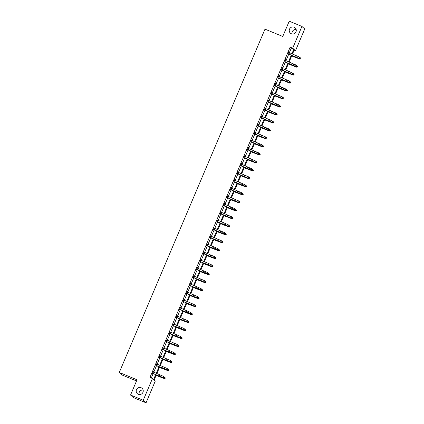 <?xml version="1.0" encoding="UTF-8"?>
<svg xmlns="http://www.w3.org/2000/svg" width="424" height="424" viewBox="0 0 424 424"><rect width="100%" height="100%" fill="white"/><g stroke="black" fill="none" stroke-linecap="round" stroke-linejoin="round"><path stroke-width="0.64" d="M141.107 387.716A3.567 3.503 132.1 0 1 142.687 392.863A3.567 3.503 132.1 0 1 137.328 393.636A3.567 3.503 132.1 0 1 141.107 387.716M294.139 27.189A3.567 3.503 132.1 0 1 295.719 32.335A3.567 3.503 132.1 0 1 290.361 33.114A3.567 3.503 132.1 0 1 294.139 27.189M139.114 394.49A3.567 3.503 132.1 0 1 143.137 390.038M292.147 33.962A3.567 3.503 132.1 0 1 296.169 29.51M136.528 380.953L122.08 375.007L119.266 372.463L265 29.145L282.755 36.459L289.232 21.2L301.92 26.426L304.734 28.965L295.496 50.726L294.357 49.693L292.481 54.113M294.155 50.17L295.496 50.726M156.297 374.938L154.145 380.01L155.285 381.044L146.052 402.8L143.238 400.256L152.47 378.5L153.615 379.528L155.677 374.662M143.238 400.256L130.55 395.036L133.364 397.574L146.052 402.8M289.359 52.714L291.288 48.166L290.149 47.138L149.937 377.455L152.47 378.5M151.278 378.007L153.175 373.544M153.753 372.182L156.562 365.557M157.14 364.195L159.954 357.57M160.532 356.208L163.346 349.583M163.924 348.221L166.733 341.596M167.31 340.234L170.125 333.609M170.702 332.246L173.517 325.621M174.094 324.259L176.903 317.634M177.481 316.272L180.295 309.647M180.873 308.285L183.687 301.66M184.265 300.298L187.074 293.673M187.652 292.316L190.466 285.691M191.044 284.329L193.858 277.704M194.436 276.342L197.245 269.717M197.823 268.355L200.637 261.73M201.214 260.368L204.024 253.743M204.601 252.381L207.416 245.756M207.993 244.394L210.808 237.769M211.385 236.407L214.194 229.782M214.772 228.419L217.586 221.794M218.164 220.432L220.978 213.807M221.556 212.451L224.365 205.826M224.943 204.463L227.757 197.838M228.335 196.476L231.149 189.851M231.727 188.489L234.536 181.864M235.113 180.502L237.928 173.877M238.505 172.515L241.32 165.89M241.897 164.528L244.706 157.903M245.284 156.541L248.098 149.916M248.676 148.554L251.485 141.929M252.063 140.567L254.877 133.942M255.455 132.585L258.269 125.96M258.847 124.598L261.656 117.973M262.233 116.611L265.048 109.986M265.625 108.623L268.44 101.998M269.017 100.636L271.826 94.011M272.404 92.649L275.218 86.024M275.796 84.662L278.61 78.037M279.188 76.675L281.997 70.05M282.575 68.688L285.389 62.063M285.967 60.701L288.781 54.076M288.887 52.518L289.046 51.527L288.023 53.938M285.5 60.5L285.654 59.514L284.631 61.925M282.108 68.487L282.267 67.501L281.245 69.912M278.716 76.474L278.875 75.488L277.853 77.899M275.33 84.461L275.483 83.475L274.461 85.887M271.938 92.448L272.097 91.462L271.074 93.874M268.551 100.435L267.947 101.861M265.159 108.422L264.555 109.848M261.767 116.409L261.163 117.83M258.38 124.396L257.776 125.817M254.988 132.383L254.384 133.804M251.596 140.371L250.992 141.791M248.21 148.352L248.363 147.367L247.34 149.778M244.818 156.339L244.977 155.354L243.948 157.765M241.426 164.327L241.585 163.341L240.562 165.752M238.039 172.314L238.193 171.328L237.17 173.739M234.647 180.301L234.806 179.31L233.783 181.721M231.255 188.288L231.414 187.297L230.391 189.708M227.868 196.275L228.022 195.284L226.999 197.695M224.476 204.262L224.635 203.271L223.612 205.682M221.089 212.249L220.485 213.669M217.698 220.236L217.093 221.657M214.306 228.218L213.701 229.644M210.919 236.205L210.315 237.631M207.527 244.192L206.923 245.618M204.135 252.179L203.531 253.605M200.748 260.166L200.902 259.175L199.879 261.587M197.356 268.154L197.515 267.162L196.487 269.574M193.964 276.141L194.123 275.149L193.1 277.561M190.577 284.128L190.731 283.137L189.708 285.548M187.185 292.115L187.344 291.124L186.322 293.535M183.793 300.102L183.952 299.111L182.929 301.522M180.407 308.084L180.56 307.098L179.538 309.509M177.015 316.071L177.174 315.085L176.151 317.496M173.628 324.058L173.024 325.484M170.236 332.045L169.632 333.471M166.844 340.032L166.24 341.458M163.457 348.019L162.853 349.445M160.065 356.006L159.461 357.432M156.673 363.993L156.069 365.414M153.287 371.981L153.44 370.989L152.417 373.401M130.55 395.036L137.026 379.777L119.266 372.463M290.149 47.138L292.682 48.182L301.92 26.426M291.86 53.837L293.827 49.21L292.682 48.182M156.255 373.3L159.069 366.675M159.647 365.313L162.461 358.688M163.039 357.326L165.848 350.701M166.425 349.339L169.24 342.714M169.817 341.352L172.632 334.732M173.209 333.37L176.018 326.745M176.596 325.383L179.41 318.758M179.988 317.396L182.802 310.771M183.38 309.409L186.189 302.784M186.767 301.422L189.581 294.797M190.159 293.435L192.968 286.81M193.551 285.447L196.36 278.822M196.937 277.46L199.752 270.835M200.329 269.473L203.138 262.848M203.716 261.486L206.53 254.861M207.108 253.499L209.922 246.879M210.5 245.517L213.309 238.892M213.887 237.53L216.701 230.905M217.279 229.543L220.093 222.918M220.671 221.556L223.48 214.931M224.058 213.569L226.872 206.944M227.45 205.582L230.264 198.957M230.842 197.595L233.651 190.97M234.228 189.608L237.043 182.983M237.62 181.62L240.429 174.995M241.012 173.633L243.821 167.014M244.399 165.652L247.213 159.027M247.791 157.664L250.6 151.039M251.178 149.677L253.992 143.052M254.57 141.69L257.384 135.065M257.962 133.703L260.771 127.078M261.348 125.716L264.163 119.091M264.74 117.729L267.555 111.104M268.132 109.742L270.941 103.117M271.519 101.755L274.333 95.13M274.911 93.768L277.725 87.148M278.303 85.786L281.112 79.161M281.69 77.799L284.504 71.174M285.082 69.812L287.891 63.187M288.474 61.825L291.283 55.2M291.903 55.475L289.089 62.1M288.511 63.462L285.702 70.087M285.124 71.449L282.31 78.074M281.732 79.436L278.918 86.061M278.34 87.424L275.531 94.049M274.953 95.411L272.139 102.036M271.561 103.398L268.747 110.017M268.169 111.385L265.36 118.005M264.783 119.367L261.968 125.992M261.391 127.354L258.582 133.979M257.999 135.341L255.19 141.966M254.612 143.328L251.798 149.953M251.22 151.315L248.411 157.94M247.833 159.302L245.019 165.927M244.441 167.289L241.627 173.914M241.049 175.276L238.24 181.901M237.663 183.263L234.848 189.888M234.271 191.251L231.456 197.87M230.879 199.232L228.07 205.857M227.492 207.219L224.678 213.844M224.1 215.207L221.286 221.832M220.708 223.194L217.899 229.819M217.321 231.181L214.507 237.806M213.929 239.168L211.12 245.793M210.537 247.155L207.728 253.78M207.151 255.142L204.336 261.767M203.758 263.129L200.95 269.754M200.372 271.116L197.558 277.736M196.98 279.098L194.166 285.723M193.588 287.085L190.779 293.71M190.201 295.072L187.387 301.697M186.809 303.059L183.995 309.684M183.417 311.046L180.608 317.671M180.03 319.034L177.216 325.659M176.638 327.021L173.824 333.646M173.246 335.008L170.437 341.633M169.86 342.995L167.045 349.62M166.468 350.982L163.659 357.607M163.076 358.969L160.267 365.589M159.689 366.951L156.875 373.576M291.288 48.166L293.827 49.21M300.017 57.765L299.418 57.049L288.691 52.359L288.108 53.769L298.872 58.327L299.418 57.049L300.203 57.876L299.8 58.274L300.203 57.876M299.8 58.274L298.872 58.327L299.344 58.613L288.299 53.938M299.344 58.613L299.985 58.385M291.696 55.957L299.879 59.095L291.739 55.857M300.68 59.01L299.879 59.095L300.42 57.818L300.897 58.501L300.68 59.01L299.784 59.148M300.42 57.818L300.086 57.669M296.625 65.746L296.026 65.036L285.304 60.346L284.716 61.756L295.486 66.314L296.026 65.036L296.811 65.863L296.408 66.261L296.811 65.863M296.408 66.261L295.486 66.314L295.952 66.6L284.907 61.925M295.952 66.6L296.593 66.372M293.238 73.734L292.639 73.023L281.923 68.338L281.324 69.743L292.094 74.301L292.639 73.023L293.424 73.85L293.021 74.248L293.424 73.85M293.021 74.248L292.094 74.301L292.56 74.587L281.515 69.912M292.56 74.587L293.207 74.359M288.309 63.945L296.487 67.082L288.352 63.844M297.288 66.997L296.487 67.082L297.033 65.805L297.505 66.489L297.288 66.997L296.392 67.135M297.033 65.805L296.694 65.656M284.917 71.932L293.095 75.069L284.96 71.831M293.896 74.984L293.095 75.069L293.641 73.787L294.113 74.476L293.896 74.984L293 75.122M293.641 73.787L293.302 73.644M289.846 81.721L289.248 81.005L278.531 76.325L277.937 77.725L288.702 82.288L289.248 81.005L290.032 81.837L289.629 82.235L290.032 81.837M289.629 82.235L288.702 82.288L289.173 82.569L278.128 77.899M289.173 82.569L289.815 82.346M286.454 89.708L285.856 88.992L275.139 84.312L274.545 85.712L285.315 90.275L285.856 88.992L286.645 89.824L286.237 90.222L286.645 89.824M286.237 90.222L285.315 90.275L285.781 90.556L274.736 85.887M285.781 90.556L286.428 90.333M283.068 97.695L282.469 96.979L271.752 92.3L271.159 93.699L281.923 98.262L282.469 96.979L283.253 97.806L282.85 98.209L283.253 97.806M282.85 98.209L281.923 98.262L282.389 98.543L271.344 93.874M282.389 98.543L283.036 98.32M281.525 79.919L289.709 83.056L281.568 79.818M290.509 82.972L289.709 83.056L290.249 81.774L290.726 82.457L290.509 82.972L289.613 83.109M290.249 81.774L289.915 81.631M278.139 87.901L286.317 91.043L278.181 87.805M287.117 90.959L286.317 91.043L286.863 89.761L287.334 90.445L287.117 90.959L286.221 91.091M286.863 89.761L286.523 89.618M274.747 95.888L282.93 99.031L274.789 95.792M283.725 98.946L282.93 99.031L283.471 97.748L283.942 98.432L283.725 98.946L282.829 99.078M283.471 97.748L283.131 97.605M279.676 105.682L279.077 104.967L268.355 100.276L267.767 101.686L278.536 106.249L279.077 104.967L279.861 105.793L279.458 106.196L279.861 105.793M279.458 106.196L278.536 106.249L279.003 106.53L267.682 101.855M279.003 106.53L279.644 106.307M271.36 103.875L279.538 107.018L271.397 103.779M280.338 106.933L279.538 107.018L280.079 105.735L280.556 106.419L280.338 106.933L279.442 107.065M280.079 105.735L279.745 105.592M276.284 113.669L275.685 112.954L264.974 108.274L264.375 109.673L275.144 114.236L275.685 112.954L276.474 113.78L276.066 114.178L276.474 113.78M276.066 114.178L275.144 114.236L275.611 114.517L264.29 109.843M275.611 114.517L276.257 114.295M267.968 111.862L276.146 114.999L268.01 111.766M276.946 114.92L276.146 114.999L276.692 113.722L277.164 114.406L276.946 114.92L276.05 115.052M276.692 113.722L276.353 113.579M260.972 117.66L271.752 122.218L272.298 120.941L273.083 121.768L272.68 122.165L273.083 121.768M272.897 121.656L272.298 120.941L261.571 116.25L260.988 117.66M272.68 122.165L271.752 122.218L272.219 122.504L260.903 117.83M272.219 122.504L272.865 122.282M264.576 119.849L272.759 122.987L264.618 119.748M273.554 122.907L272.759 122.987L273.3 121.709L273.772 122.393L273.554 122.907L272.659 123.04M273.3 121.709L272.961 121.566M257.585 125.647L268.365 130.205L268.906 128.928L269.691 129.755L269.288 130.152L269.691 129.755M269.505 129.643L268.906 128.928L258.343 124.38M269.288 130.152L268.365 130.205L268.832 130.491L257.511 125.817M268.832 130.491L269.473 130.269M261.189 127.836L269.367 130.974L261.232 127.735M270.168 130.889L269.367 130.974L269.908 129.696L270.385 130.38L270.168 130.889L269.272 131.027M269.908 129.696L269.574 129.553M254.193 133.634L264.974 138.192L265.519 136.915L266.304 137.742L265.896 138.139L266.304 137.742M266.113 137.63L265.519 136.915L254.792 132.224L254.204 133.634M265.896 138.139L264.974 138.192L265.44 138.478L254.119 133.804M265.44 138.478L266.087 138.256M257.797 135.823L265.975 138.961L257.84 135.722M266.776 138.876L265.975 138.961L266.521 137.683L266.993 138.367L266.776 138.876L265.88 139.014M266.521 137.683L266.182 137.535M250.801 141.621L261.582 146.179L262.127 144.902L262.912 145.729L262.509 146.126L262.912 145.729M262.726 145.612L262.127 144.902L251.565 140.355M262.509 146.126L261.582 146.179L262.053 146.466L250.732 141.791M262.053 146.466L262.695 146.238M254.405 143.81L262.589 146.948L254.448 143.709M263.384 146.863L262.589 146.948L263.129 145.671L263.601 146.354L263.384 146.863L262.488 147.001M263.129 145.671L262.795 145.522M247.415 149.608L258.195 154.166L258.735 152.889L259.52 153.716L259.117 154.113L259.52 153.716M259.334 153.599L258.735 152.889L248.173 148.342M259.117 154.113L258.195 154.166L258.661 154.453L247.616 149.778M258.661 154.453L259.303 154.225M251.019 151.797L259.197 154.935L251.061 151.697M259.997 154.85L259.197 154.935L259.742 153.652L260.214 154.341L259.997 154.85L259.101 154.988M259.742 153.652L259.403 153.509M244.023 157.596L254.803 162.154L255.349 160.876L256.133 161.703L255.725 162.101L256.133 161.703M255.942 161.586L255.349 160.876L244.622 156.186L244.033 157.596M255.725 162.101L254.803 162.154L255.269 162.44L244.224 157.765M255.269 162.44L255.916 162.212M247.627 159.784L255.804 162.922L247.669 159.684M256.605 162.837L255.804 162.922L256.35 161.639L256.822 162.323L256.605 162.837L255.709 162.975M256.35 161.639L256.011 161.496M252.556 169.573L251.957 168.858L241.23 164.168L240.647 165.577L251.411 170.141L251.957 168.858L252.741 169.69L252.338 170.088L252.741 169.69M252.338 170.088L251.411 170.141L251.883 170.422L240.837 165.752M251.883 170.422L252.524 170.199M244.235 167.772L252.418 170.909L244.277 167.671M253.218 170.824L252.418 170.909L252.958 169.627L253.435 170.31L253.218 170.824L252.322 170.957M252.958 169.627L252.625 169.483M249.164 177.561L248.565 176.845L237.848 172.165L237.255 173.564L248.024 178.128L248.565 176.845L249.349 177.672L248.946 178.075L249.349 177.672M248.946 178.075L248.024 178.128L248.491 178.409L237.445 173.739M248.491 178.409L249.132 178.186M240.848 175.753L249.026 178.896L240.89 175.658M249.826 178.811L249.026 178.896L249.572 177.614L250.043 178.297L249.826 178.811L248.93 178.944M249.572 177.614L249.233 177.471M245.777 185.548L245.178 184.832L234.461 180.152L233.863 181.552L244.632 186.115L245.178 184.832L245.962 185.659L245.56 186.062L245.962 185.659M245.56 186.062L244.632 186.115L245.099 186.396L234.053 181.726M245.099 186.396L245.745 186.173M237.456 183.74L245.634 186.883L237.498 183.645M246.434 186.798L245.634 186.883L246.18 185.601L246.651 186.284L246.434 186.798L245.538 186.931M246.18 185.601L245.841 185.458M242.385 193.535L241.786 192.819L231.069 188.139L230.476 189.539L241.24 194.102L241.786 192.819L242.57 193.646L242.168 194.044L242.57 193.646M242.168 194.044L241.24 194.102L241.712 194.383L230.667 189.714M241.712 194.383L242.353 194.16M234.064 191.728L242.247 194.865L234.106 191.632M243.047 194.786L242.247 194.865L242.788 193.588L243.265 194.272L243.047 194.786L242.152 194.918M242.788 193.588L242.454 193.445M238.993 201.522L238.394 200.806L227.677 196.127L227.084 197.526L237.853 202.089L238.394 200.806L239.184 201.633L238.776 202.031L239.184 201.633M238.776 202.031L237.853 202.089L238.32 202.37L227.275 197.695M238.32 202.37L238.966 202.147M230.677 199.715L238.855 202.852L230.72 199.614M239.655 202.773L238.855 202.852L239.401 201.575L239.873 202.259L239.655 202.773L238.76 202.905M239.401 201.575L239.062 201.432M235.606 209.509L235.007 208.793L224.291 204.114L223.697 205.513L234.461 210.071L235.007 208.793L235.792 209.62L235.389 210.018L235.792 209.62M235.389 210.018L234.461 210.071L234.928 210.357L223.883 205.682M234.928 210.357L235.574 210.134M227.285 207.702L235.468 210.839L227.328 207.601M236.263 210.755L235.468 210.839L236.009 209.562L236.481 210.246L236.263 210.755L235.368 210.892M236.009 209.562L235.67 209.419M232.214 217.496L231.615 216.781L220.899 212.095L220.305 213.5L231.075 218.058L231.615 216.781L232.4 217.607L231.997 218.005L232.4 217.607M231.997 218.005L231.075 218.058L231.541 218.344L220.22 213.669M231.541 218.344L232.182 218.122M223.899 215.689L232.076 218.826L223.936 215.588M232.877 218.742L232.076 218.826L232.617 217.549L233.094 218.233L232.877 218.742L231.981 218.879M232.617 217.549L232.283 217.401M228.822 225.478L228.223 224.768L217.501 220.077L216.913 221.487L227.683 226.045L228.223 224.768L229.013 225.595L228.605 225.992L229.013 225.595M228.605 225.992L227.683 226.045L228.149 226.331L216.828 221.657M228.149 226.331L228.796 226.103M220.507 223.676L228.684 226.814L220.549 223.575M229.485 226.729L228.684 226.814L229.23 225.536L229.702 226.22L229.485 226.729L228.589 226.867M229.23 225.536L228.891 225.388M213.511 229.474L224.291 234.032L224.837 232.755L225.621 233.582L225.218 233.979L225.621 233.582M225.436 233.465L224.837 232.755L214.274 228.207M225.218 233.979L224.291 234.032L224.757 234.318L213.442 229.644M224.757 234.318L225.404 234.09M217.114 231.663L225.298 234.801L217.157 231.562M226.093 234.716L225.298 234.801L225.838 233.523L226.31 234.207L226.093 234.716L225.197 234.854M225.838 233.523L225.499 233.375M210.124 237.461L220.904 242.019L221.445 240.742L222.229 241.569L221.826 241.966L222.229 241.569M222.043 241.452L221.445 240.742L210.723 236.051L210.134 237.461M221.826 241.966L220.904 242.019L221.37 242.305L210.05 237.631M221.37 242.305L222.012 242.078M213.728 239.65L221.906 242.788L213.77 239.549M222.706 242.703L221.906 242.788L222.446 241.505L222.923 242.189L222.706 242.703L221.81 242.841M222.446 241.505L222.112 241.362M206.732 245.443L217.512 250.006L218.058 248.724L218.842 249.556L218.434 249.953L218.842 249.556M218.652 249.439L218.058 248.724L207.331 244.033L206.742 245.443M218.434 249.953L217.512 250.006L217.978 250.287L206.658 245.618M217.978 250.287L218.625 250.065M210.336 247.637L218.514 250.775L210.378 247.537M219.314 250.69L218.514 250.775L219.06 249.492L219.531 250.176L219.314 250.69L218.418 250.828M219.06 249.492L218.72 249.349M203.34 253.43L214.12 257.993L214.666 256.711L215.45 257.538L215.048 257.94L215.45 257.538M215.265 257.426L214.666 256.711L204.103 252.163M215.048 257.94L214.12 257.993L214.592 258.274L203.271 253.605M214.592 258.274L215.233 258.052M206.944 255.619L215.127 258.762L206.986 255.524M215.922 258.677L215.127 258.762L215.668 257.479L216.139 258.163L215.922 258.677L215.026 258.81M215.668 257.479L215.334 257.336M199.953 261.417L210.733 265.981L211.274 264.698L212.058 265.525L211.656 265.928L212.058 265.525M211.873 265.413L211.274 264.698L200.552 260.007L199.964 261.417M211.656 265.928L210.733 265.981L211.2 266.261L200.154 261.592M211.2 266.261L211.841 266.039M203.557 263.606L211.735 266.749L203.6 263.511M212.535 266.664L211.735 266.749L212.281 265.466L212.753 266.15L212.535 266.664L211.64 266.797M212.281 265.466L211.942 265.323M196.561 269.404L207.341 273.968L207.887 272.685L208.672 273.512L208.263 273.909L208.672 273.512M208.481 273.401L207.887 272.685L197.324 268.138M208.263 273.909L207.341 273.968L207.808 274.249L196.763 269.579M207.808 274.249L208.454 274.026M200.165 271.593L208.343 274.736L200.208 271.498M209.143 274.651L208.343 274.736L208.889 273.454L209.361 274.137L209.143 274.651L208.248 274.784M208.889 273.454L208.55 273.31M205.094 281.388L204.495 280.672L193.779 275.992L193.185 277.391L203.949 281.955L204.495 280.672L205.28 281.499L204.877 281.896L205.28 281.499M204.877 281.896L203.949 281.955L204.421 282.236L193.376 277.561M204.421 282.236L205.062 282.013M196.773 279.58L204.956 282.718L196.816 279.485M205.757 282.638L204.956 282.718L205.497 281.441L205.974 282.124L205.757 282.638L204.861 282.771M205.497 281.441L205.163 281.298M201.702 289.375L201.103 288.659L190.381 283.969L189.793 285.379L200.563 289.936L201.103 288.659L201.888 289.486L201.485 289.884L201.888 289.486M201.485 289.884L200.563 289.936L201.029 290.223L189.984 285.548M201.029 290.223L201.67 290M193.386 287.567L201.564 290.705L193.429 287.467M202.365 290.626L201.564 290.705L202.11 289.428L202.582 290.111L202.365 290.626L201.469 290.758M202.11 289.428L201.771 289.285M198.315 297.362L197.717 296.646L187 291.961L186.401 293.366L197.171 297.924L197.717 296.646L198.501 297.473L198.098 297.871L198.501 297.473M198.098 297.871L197.171 297.924L197.637 298.21L186.592 293.535M197.637 298.21L198.284 297.987M189.994 295.555L198.172 298.692L190.037 295.454M198.973 298.607L198.172 298.692L198.718 297.415L199.19 298.099L198.973 298.607L198.077 298.745M198.718 297.415L198.379 297.266M194.923 305.349L194.325 304.633L183.608 299.948L183.014 301.353L193.784 305.911L194.325 304.633L195.109 305.46L194.706 305.858L195.109 305.46M194.706 305.858L193.784 305.911L194.25 306.197L183.205 301.522M194.25 306.197L194.892 305.974M186.602 303.542L194.786 306.679L186.645 303.441M195.586 306.594L194.786 306.679L195.326 305.402L195.803 306.086L195.586 306.594L194.69 306.732M195.326 305.402L194.992 305.254M191.531 313.331L190.933 312.621L180.216 307.935L179.622 309.34L190.392 313.898L190.933 312.621L191.722 313.447L191.314 313.845L191.722 313.447M191.314 313.845L190.392 313.898L190.858 314.184L179.813 309.509M190.858 314.184L191.505 313.956M183.216 311.529L191.394 314.666L183.258 311.428M192.194 314.582L191.394 314.666L191.94 313.389L192.411 314.073L192.194 314.582L191.298 314.719M191.94 313.389L191.6 313.241M188.145 321.318L187.546 320.608L176.829 315.922L176.236 317.327L187 321.885L187.546 320.608L188.33 321.434L187.927 321.832L188.33 321.434M187.927 321.832L187 321.885L187.466 322.171L176.421 317.496M187.466 322.171L188.113 321.943M179.824 319.516L188.007 322.653L179.866 319.415M188.802 322.569L188.007 322.653L188.548 321.371L189.019 322.06L188.802 322.569L187.906 322.706M188.548 321.371L188.208 321.228M184.753 329.305L184.154 328.589L173.432 323.904L172.844 325.314L183.613 329.872L184.154 328.589L184.938 329.421L184.535 329.819L184.938 329.421M184.535 329.819L183.613 329.872L184.08 330.153L172.759 325.484M184.08 330.153L184.721 329.93M176.437 327.503L184.615 330.641L176.474 327.402M185.415 330.556L184.615 330.641L185.156 329.358L185.633 330.042L185.415 330.556L184.519 330.694M185.156 329.358L184.822 329.215M181.361 337.292L180.762 336.577L170.04 331.886L169.452 333.296L180.221 337.859L180.762 336.577L181.552 337.409L181.143 337.806L181.552 337.409M181.143 337.806L180.221 337.859L180.688 338.14L169.367 333.471M180.688 338.14L181.334 337.917M173.045 335.49L181.223 338.628L173.087 335.389M182.023 338.543L181.223 338.628L181.769 337.345L182.241 338.029L182.023 338.543L181.127 338.675M181.769 337.345L181.43 337.202M166.049 341.283L176.829 345.846L177.375 344.564L178.16 345.39L177.757 345.793L178.16 345.39M177.974 345.279L177.375 344.564L166.812 340.016M177.757 345.793L176.829 345.846L177.296 346.127L165.98 341.458M177.296 346.127L177.942 345.904M169.653 343.472L177.836 346.615L169.695 343.376M178.631 346.53L177.836 346.615L178.377 345.332L178.849 346.016L178.631 346.53L177.736 346.662M178.377 345.332L178.038 345.189M162.662 349.27L173.442 353.833L173.983 352.551L174.768 353.377L174.365 353.78L174.768 353.377M174.582 353.266L173.983 352.551L163.261 347.86L162.673 349.27M174.365 353.78L173.442 353.833L173.909 354.114L162.588 349.44M173.909 354.114L174.55 353.892M166.266 351.459L174.444 354.602L166.309 351.364M175.244 354.517L174.444 354.602L174.985 353.319L175.462 354.003L175.244 354.517L174.349 354.649M174.985 353.319L174.651 353.176M159.27 357.257L170.051 361.82L170.596 360.538L171.381 361.365L170.973 361.762L171.381 361.365M171.19 361.253L170.596 360.538L160.028 355.99M170.973 361.762L170.051 361.82L170.517 362.101L159.196 357.427M170.517 362.101L171.163 361.879M162.874 359.446L171.052 362.584L162.917 359.351M171.853 362.504L171.052 362.584L171.598 361.306L172.07 361.99L171.853 362.504L170.957 362.637M171.598 361.306L171.259 361.163M155.878 365.244L166.659 369.808L167.204 368.525L167.989 369.352L167.586 369.749L167.989 369.352M167.803 369.24L167.204 368.525L156.477 363.834L155.894 365.244M167.586 369.749L166.659 369.808L167.13 370.088L155.809 365.414M167.13 370.088L167.772 369.866M159.482 367.433L167.666 370.571L159.525 367.332M168.461 370.491L167.666 370.571L168.206 369.293L168.678 369.977L168.461 370.491L167.565 370.624M168.206 369.293L167.872 369.15M152.492 373.231L163.272 377.789L163.812 376.512L164.597 377.339L164.194 377.736L164.597 377.339M164.411 377.228L163.812 376.512L153.249 371.965M164.194 377.736L163.272 377.789L163.738 378.076L152.693 373.401M163.738 378.076L164.38 377.853M156.096 375.42L164.274 378.558L156.138 375.32M165.074 378.473L164.274 378.558L164.819 377.281L165.291 377.964L165.074 378.473L164.178 378.611M164.819 377.281L164.48 377.137M295.305 55.38L294.765 56.657M297.081 56.127L296.54 57.404M289.528 52.793L288.988 54.076M291.919 63.367L291.373 64.644M293.694 64.114L293.148 65.391M286.142 60.78L285.596 62.058M288.527 71.354L287.986 72.631M290.302 72.101L289.756 73.379M282.75 68.767L282.209 70.045M285.135 79.341L284.594 80.618M286.91 80.088L286.37 81.366M279.358 76.755L278.817 78.032M281.748 87.328L281.202 88.605M283.524 88.075L282.978 89.353M275.971 84.742L275.425 86.019M278.356 95.31L277.815 96.593M280.132 96.057L279.586 97.34M272.579 92.729L272.038 94.006M274.964 103.297L274.423 104.58M276.74 104.044L276.199 105.327M269.192 100.711L268.646 101.993M271.577 111.284L271.031 112.567M273.353 112.031L272.807 113.314M265.8 108.698L265.254 109.98M268.185 119.271L267.645 120.554M269.961 120.019L269.42 121.301M262.408 116.685L261.868 117.967M258.19 124.243L257.596 125.647M264.799 127.258L264.253 128.541M266.569 128.006L266.028 129.288M259.022 124.672L258.476 125.955M261.407 135.245L260.861 136.523M263.182 135.993L262.636 137.27M255.63 132.659L255.084 133.942M251.411 140.217L250.817 141.621M258.015 143.233L257.474 144.51M259.79 143.98L259.25 145.257M252.238 140.646L251.697 141.923M248.019 148.204L247.425 149.608M254.628 151.22L254.082 152.497M256.403 151.967L255.858 153.244M248.851 148.633L248.305 149.911M251.236 159.207L250.69 160.484M253.011 159.954L252.466 161.231M245.459 156.62L244.913 157.898M247.844 167.194L247.303 168.471M249.619 167.941L249.079 169.218M242.067 164.607L241.526 165.885M244.457 175.176L243.911 176.458M246.233 175.928L245.687 177.206M238.68 172.595L238.134 173.872M241.065 183.163L240.525 184.445M242.841 183.91L242.295 185.193M235.288 180.576L234.748 181.859M237.673 191.15L237.133 192.432M239.449 191.897L238.908 193.18M231.896 188.563L231.356 189.846M234.287 199.137L233.741 200.419M236.062 199.884L235.516 201.167M228.51 196.551L227.964 197.833M230.894 207.124L230.354 208.407M232.67 207.871L232.129 209.154M225.118 204.538L224.577 205.82M227.502 215.111L226.962 216.388M229.278 215.858L228.737 217.141M221.731 212.525L221.185 213.807M224.116 223.098L223.57 224.376M225.891 223.846L225.345 225.123M218.339 220.512L217.793 221.789M214.12 228.07L213.526 229.474M220.724 231.085L220.183 232.363M222.499 231.833L221.959 233.11M214.947 228.499L214.406 229.776M217.337 239.072L216.791 240.35M219.107 239.82L218.567 241.097M211.56 236.486L211.014 237.763M213.945 247.06L213.399 248.337M215.721 247.807L215.175 249.084M208.168 244.473L207.622 245.75M203.949 252.031L203.356 253.43M210.553 255.041L210.013 256.324M212.329 255.794L211.788 257.071M204.776 252.46L204.236 253.738M207.166 263.028L206.621 264.311M208.942 263.776L208.396 265.058M201.389 260.447L200.844 261.725M197.171 268.005L196.572 269.404M203.774 271.016L203.228 272.298M205.55 271.763L205.004 273.045M197.997 268.429L197.457 269.712M200.382 279.003L199.842 280.285M202.158 279.75L201.617 281.033M194.605 276.416L194.065 277.699M196.996 286.99L196.45 288.272M198.771 287.737L198.225 289.02M191.219 284.403L190.673 285.686M193.604 294.977L193.063 296.254M195.379 295.724L194.833 297.007M187.827 292.39L187.286 293.673M190.212 302.964L189.671 304.241M191.987 303.711L191.447 304.989M184.435 300.377L183.894 301.66M186.825 310.951L186.279 312.228M188.601 311.698L188.055 312.976M181.048 308.365L180.502 309.642M183.433 318.938L182.892 320.215M185.209 319.685L184.668 320.963M177.656 316.352L177.115 317.629M180.041 326.925L179.5 328.203M181.817 327.673L181.276 328.95M174.269 324.339L173.723 325.616M176.654 334.912L176.108 336.19M178.43 335.66L177.884 336.937M170.877 332.326L170.331 333.603M166.659 339.884L166.065 341.283M173.262 342.894L172.722 344.177M175.038 343.641L174.497 344.924M167.485 340.313L166.945 341.59M169.876 350.881L169.33 352.164M171.646 351.629L171.105 352.911M164.099 348.295L163.553 349.577M159.88 355.858L159.281 357.257M166.484 358.868L165.938 360.151M168.259 359.616L167.713 360.898M160.707 356.282L160.161 357.565M163.092 366.855L162.551 368.138M164.867 367.603L164.327 368.885M157.315 364.269L156.774 365.552M153.096 371.827L152.502 373.231M159.705 374.843L159.159 376.125M161.48 375.59L160.934 376.872M153.928 372.256L153.382 373.539"/></g></svg>
